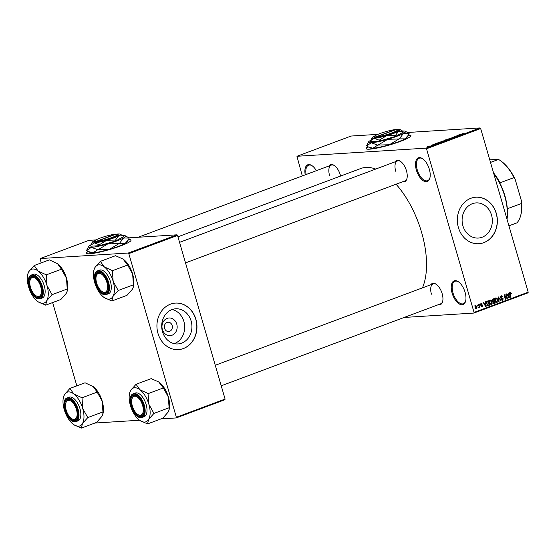 <?xml version="1.0" encoding="UTF-8"?>
<svg xmlns="http://www.w3.org/2000/svg" width="556" height="556" viewBox="0 0 556 556"><rect width="100%" height="100%" fill="white"/><g stroke="black" fill="none" stroke-linecap="round" stroke-linejoin="round"><path stroke-width="0.83" d="M429.336 169.26A12.656 6.29 69.5 0 1 429.857 178.122A12.656 6.29 69.5 0 1 423.512 180.902A12.656 6.29 69.5 0 1 416.368 170.073A12.656 6.29 69.5 0 1 422.595 158.689A12.656 6.29 69.5 0 1 429.336 169.26M422.88 158.884A11.989 5.956 -110.5 0 0 419.196 158.231A11.989 5.956 -110.5 0 0 417.25 169.851A11.989 5.956 -110.5 0 0 427.592 180.693A11.989 5.956 -110.5 0 0 429.941 177.788M465.087 292.303A12.656 6.29 69.5 0 1 465.608 301.164A12.656 6.29 69.5 0 1 459.256 303.944A12.656 6.29 69.5 0 1 452.111 293.116A12.656 6.29 69.5 0 1 458.346 281.732A12.656 6.29 69.5 0 1 465.087 292.303M458.624 281.927A11.989 5.956 -110.5 0 0 454.947 281.273A11.989 5.956 -110.5 0 0 452.994 292.894A11.989 5.956 -110.5 0 0 463.336 303.736A11.989 5.956 -110.5 0 0 465.685 300.831M367.954 146.735A23.31 3.016 -16.2 0 0 366.154 148.605A23.31 3.016 -16.2 0 0 378.087 147.861A23.31 3.016 -16.2 0 0 400.487 141.349A23.31 3.016 -16.2 0 0 410.926 135.594A23.31 3.016 -16.2 0 0 408.403 134.983M368.211 146.874A23.31 3.016 -16.2 0 0 366.209 148.723M176.766 324.127A8.847 7.589 -93.6 0 1 172.019 335.24A8.847 7.589 -93.6 0 1 162.38 329.5A8.847 7.589 -93.6 0 1 167.127 318.393A8.847 7.589 -93.6 0 1 176.766 324.127M164.569 328.304A4.663 4.003 86.4 0 0 168.649 331.543A4.663 4.003 86.4 0 0 172.145 325.475A4.663 4.003 86.4 0 0 168.065 322.237A4.663 4.003 86.4 0 0 164.569 328.304M162.498 331.71A17.611 15.109 86.4 0 0 177.92 343.935A17.611 15.109 86.4 0 0 191.125 321.014A17.611 15.109 86.4 0 0 175.703 308.782A17.611 15.109 86.4 0 0 162.498 331.71M174.264 343.65A17.611 15.109 86.4 0 0 183.89 321.465A17.611 15.109 86.4 0 0 172.117 309.525M157.994 333.433A23.31 20.002 86.4 0 0 178.413 349.62A23.31 20.002 86.4 0 0 195.9 319.269A23.31 20.002 86.4 0 0 175.481 303.083A23.31 20.002 86.4 0 0 157.994 333.433M178.344 349.62A23.31 20.002 86.4 0 0 195.761 319.276A23.31 20.002 86.4 0 0 175.418 303.089M491.539 215.13A17.611 15.109 -93.6 0 1 478.327 238.058A17.611 15.109 -93.6 0 1 462.905 225.826A17.611 15.109 -93.6 0 1 476.117 202.905A17.611 15.109 -93.6 0 1 491.539 215.13M458.408 227.55A23.31 20.002 86.4 0 0 478.82 243.736A23.31 20.002 86.4 0 0 496.306 213.393A23.31 20.002 86.4 0 0 475.894 197.206A23.31 20.002 86.4 0 0 458.408 227.55M478.751 243.743A23.31 20.002 86.4 0 0 496.174 213.4A23.31 20.002 86.4 0 0 475.825 197.206M328.978 165.973A11.322 5.629 69.5 0 1 334.253 165.466A11.322 5.629 69.5 0 1 340.293 174.925A11.322 5.629 69.5 0 1 340.585 176.05M395.135 161.81A11.322 5.629 69.5 0 1 400.417 161.303A11.322 5.629 69.5 0 1 406.45 170.761A11.322 5.629 69.5 0 1 406.916 178.691A11.322 5.629 69.5 0 1 402.593 181.777M185.516 262.884L404.921 180.909A10.654 5.296 -110.5 0 0 406.999 178.358M430.844 284.728A11.322 5.629 69.5 0 1 436.126 284.22A11.322 5.629 69.5 0 1 442.159 293.679A11.322 5.629 69.5 0 1 442.625 301.609A11.322 5.629 69.5 0 1 438.309 304.695M221.232 385.801L440.63 303.826A10.654 5.296 -110.5 0 0 442.708 301.276M177.948 236.814L360.712 168.531A70.605 35.091 69.5 0 1 375.724 169.066M396.06 184.217A70.605 35.091 69.5 0 1 421.608 232.387A70.605 35.091 69.5 0 1 422.428 287.869M88.029 251.326A23.31 3.016 -16.2 0 0 86.229 253.195A23.31 3.016 -16.2 0 0 98.162 252.452A23.31 3.016 -16.2 0 0 120.562 245.94A23.31 3.016 -16.2 0 0 131.001 240.185A23.31 3.016 -16.2 0 0 128.478 239.573M88.286 251.465A23.31 3.016 -16.2 0 0 86.284 253.314M429.065 146.159L429.413 146.026L429.065 146.159M431.004 145.609L432.186 145.422L431.004 145.609M431.428 145.276L431.776 145.144L431.428 145.276M432.505 144.928L434.59 144.539L432.797 144.734M437.489 143.121L438.413 143.302L434.924 143.858L437.44 142.92M441.735 141.307L444.258 140.737L444.188 141.154L441.763 141.391M441.631 141.724L441.123 141.683M447.399 139.195L449.922 138.618L449.846 139.035L447.427 139.278M447.295 139.612L446.788 139.563M461.834 134.059L463.252 133.496L461.834 133.94L463.746 133.836L461.786 134.065M425.986 148.153L480.134 127.922L480.662 128.54L426.515 148.765L425.986 148.153L296.946 156.278L302.311 175.939M480.134 127.922L407.631 132.488M377.92 134.357L351.093 136.046L296.946 156.278M460.722 134.441L461.647 134.621L458.158 135.177L460.667 134.239M459.332 135.337L457.421 135.456L460.153 135.177L456.42 135.977L457.991 135.984L455.6 136.137L459.353 135.4M452.424 137.527L454.752 136.693L452.765 137.401L455.315 136.991L452.827 137.256M455.691 136.839L455.315 136.991M451.375 138.458L450.068 138.201L453.821 137.547L450.541 138.117L451.375 138.458M444.195 140.619L445.606 139.869L447.997 139.723L444.564 140.348M438.844 142.774L439.949 141.982L442.34 141.836L438.962 142.447M427.203 147.02L429.044 146.61L427.265 146.812M426.515 148.765L474.053 312.402L528.2 292.171L528.04 292.831L473.9 313.063L404.17 317.448M477.124 304.931L477.653 305.439L477.124 304.931M479.487 304.049L480.016 304.556L479.487 304.049M485.471 301.811L485.833 301.672L486.076 306.509L485.715 306.641L483.324 302.61L483.685 302.478L484.366 303.694L485.562 303.249L485.471 301.811M490.892 304.591L491.469 304.556L489.482 302.77L489.356 301.046L490.149 299.997L491.344 300.323L492.123 301.72L491.184 304.618M496.557 302.478L497.133 302.443L495.139 300.65L495.021 298.933L495.813 297.884L497.001 298.211L497.787 299.608L496.849 302.499M501.213 295.861L502.791 296.939L501.338 296.397L500.859 297.418L503.229 298.815L502.603 300.393L501.178 299.455L502.436 299.879L502.638 298.516L501.345 298.412L500.518 297.55L501.554 295.792M500.198 296.431L500.567 296.445M500.852 300.018L502.436 299.879M508.705 293.13L509.067 292.991L509.31 297.828L508.948 297.96L506.558 293.929L506.919 293.797L507.6 295.014L508.796 294.569L508.705 293.13M480.662 128.54L528.2 292.171M509.908 292.685L510.804 292.63L511.325 293.624L510.311 293.04L510.04 293.512L511.047 297.175L510.7 297.307L509.824 294.291L510.179 292.519L510.804 292.63L510.179 292.519M509.039 293.109L509.692 293.081M505.821 294.207L506.162 294.082L507.454 298.516L507.086 298.655L504.598 295.639L505.633 299.197L505.286 299.33L504 294.888L504.368 294.75L506.85 297.759L505.821 294.207M498.468 296.953L501.116 300.886L500.761 301.018L498.808 297.404L499.038 301.665L498.676 301.797L498.468 296.953M493.589 303.5L494.228 303.465L492.957 302.7L493.054 301.63L492.268 300.72L492.936 299.024L494.006 298.621L495.299 303.062L493.874 303.541M487.334 301.116L488.342 300.733L489.634 305.174L488.098 305.661L486.681 303.847L487.334 301.116M481.19 303.347L482.33 304.069L481.294 303.819L480.982 304.493L482.684 305.473L482.17 306.69L481.107 306.064L482.024 306.231L482.358 305.668L480.655 304.702L481.44 303.291M480.092 303.868L480.662 303.861M481.433 305.876L482.024 306.231M478.501 304.417L478.848 304.285L479.786 307.517L479.286 307.127L479.043 307.857L478.667 307.802L479.112 306.773L478.501 304.417M475.651 305.418L477.097 306.731L476.624 308.761L475.192 307.482L475.873 305.369M128.811 253.633L128.283 253.022L177.016 234.82L177.545 235.431L128.811 253.633L176.349 417.271L225.083 399.062L224.923 399.722L176.196 417.931L161.025 418.883M139.577 420.232L94.867 423.046M95.924 239.921L88.939 240.359L40.206 258.568L41.13 262.932M52.646 302.561L76.839 385.85M177.016 234.82L128.943 237.843M128.283 253.022L40.206 258.568M177.545 235.431L225.083 399.062M176.196 417.931L176.349 417.271M131.014 240.317A23.31 3.016 -16.2 0 0 128.339 239.831M305.23 174.848A12.656 6.29 69.5 0 1 311.985 165.646A12.656 6.29 69.5 0 1 316.371 170.685M473.9 313.063L474.053 312.402M334.538 165.667A10.654 5.296 -110.5 0 0 331.3 165.104A10.654 5.296 -110.5 0 0 329.569 175.432M400.695 161.504A10.654 5.296 -110.5 0 0 397.457 160.941A10.654 5.296 -110.5 0 0 395.726 171.269M436.411 284.422A10.654 5.296 -110.5 0 0 433.166 283.859A10.654 5.296 -110.5 0 0 431.435 294.187M312.27 165.848A11.989 5.956 -110.5 0 0 308.587 165.195A11.989 5.956 -110.5 0 0 306.099 174.521M410.94 135.727A23.31 3.016 -16.2 0 0 408.264 135.24M509.442 292.713L509.956 293.707M510.943 293.644L511.325 293.624M509.671 293.54L510.04 293.512M510.672 297.203L511.047 297.175M508.886 297.849L509.31 297.828M507.211 295.034L507.6 295.014M508.65 297.46L508.83 295.132L507.343 295.257M507.496 295.514L508.969 297.439M508.83 295.132L507.871 295.486M506.996 298.551L507.454 298.516M504.222 295.667L504.598 295.639M505.258 299.225L505.633 299.197M506.37 297.794L506.85 297.759M502.395 296.96L502.791 296.939M500.49 297.439L500.859 297.418M500.595 298.023L501.859 298.899M502.846 298.836L503.229 298.815M500.699 300.914L501.116 300.886M498.669 301.686L499.038 301.665M495.431 298.12L497.001 298.211M497.405 299.628L497.787 299.608M496.981 301.922L497.439 299.726L495.966 298.405L495.493 300.539L495.931 301.484L496.981 301.922L495.41 302.054M495.486 301.512L495.931 301.484M495.118 300.56L495.493 300.539M495.187 298.454L494.812 298.44M493.888 302.992L495.299 303.062M493.93 303.145L493.36 303.361M492.241 300.608L494.263 300.824L493.811 299.267L492.401 299.371M492.908 302.52L494.798 302.672L494.416 301.345L492.79 301.526M492.428 303.089L494.201 302.895M492.97 301.79L493.422 301.762L493.276 302.499M494.416 301.345L493.422 301.762M491.865 301.255L493.582 301.081M492.22 299.767L492.741 299.733L492.609 300.587M492.275 299.594L492.741 299.733M493.811 299.267L493.082 299.545M489.767 300.24L491.344 300.323M491.747 301.748L492.123 301.72M491.316 304.035L491.775 301.845L490.302 300.518L489.829 302.652L490.267 303.604L491.316 304.035L489.753 304.167M489.829 303.632L490.267 303.604M489.454 302.679L489.829 302.652M489.53 300.567L489.148 300.56M488.224 305.105L489.634 305.174M488.272 305.265L487.647 305.494M489.141 304.785L488.154 301.387L487.529 301.616L486.854 302.589L487.028 303.722L488.015 305.112L489.141 304.785M486.792 301.47L488.154 301.387M487.299 305.154L488.529 305.015M486.653 303.75L487.028 303.722M486.479 302.61L486.854 302.589M486.66 301.672L487.529 301.616M485.652 306.53L486.076 306.509M483.977 303.715L484.366 303.694M485.416 306.141L485.596 303.812L484.109 303.937M484.262 304.195L485.735 306.12M485.596 303.812L484.637 304.167M481.927 304.097L482.33 304.069M480.613 304.514L480.982 304.493M480.683 304.778L481.148 304.751M480.175 304.89L481.315 305.564M482.26 305.501L482.684 305.473M479.64 304.577L480.016 304.556M479.411 307.537L479.786 307.517M477.277 305.459L477.653 305.439M476.721 306.752L477.097 306.731M476.499 308.295L476.756 306.856L475.776 305.876L475.526 307.322L476.499 308.295L475.005 308.406M475.151 307.343L475.526 307.322M475.151 305.918L474.539 305.939M461.265 134.545L459.93 134.83L461.265 134.545M449.589 139.132L449.575 138.75L447.643 139.48L449.575 138.75M447.67 139.577L447.677 139.174M447.372 139.869L445.683 140.383L447.399 139.945M446.378 139.931L444.487 140.383L446.405 140.008M443.924 141.245L443.91 140.863L441.985 141.599L443.91 140.863M442.013 141.69L442.02 141.287M441.714 141.982L438.747 142.628L441.735 142.058M438.788 142.774L439.261 142.329M438.031 143.226L436.696 143.511L438.031 143.226M428.822 146.687L427.481 146.708L428.759 146.436M93.957 269.945A18.021 8.959 -110.5 0 1 95 267.422A18.021 8.959 69.5 0 1 98.947 264.83A18.021 8.959 69.5 0 1 104.236 266.838L100.344 261.369L95 267.422L93.957 269.945A18.021 8.959 -110.5 0 0 94.701 282.573A18.021 8.959 69.5 0 0 103.631 297.14A18.021 8.959 69.5 0 0 104.299 297.62L104.333 297.641M98.634 272.016A11.322 5.629 69.5 0 1 101.539 272.975A11.322 5.629 69.5 0 1 108.038 290.364A11.322 5.629 69.5 0 1 104.903 293.582A11.322 5.629 69.5 0 1 95.966 283.164A11.322 5.629 69.5 0 1 98.634 272.016M102.241 291.643A10.654 5.296 -110.5 0 0 105.258 292.748A10.654 5.296 -110.5 0 0 106.043 292.581A10.654 5.296 -110.5 0 0 108.121 290.03A10.654 5.296 69.5 0 1 106.043 292.581A10.654 5.296 69.5 0 1 102.526 291.844L101.97 291.469A9.994 4.962 -110.5 0 0 107.419 284.867A9.994 4.962 -110.5 0 0 101.984 274.435A9.994 4.962 -110.5 0 0 96.237 276.123A9.994 4.962 -110.5 0 0 96.118 280.731A9.994 4.962 -110.5 0 0 101.97 291.469M96.237 276.123L96.41 275.477A10.654 5.296 69.5 0 1 98.579 272.614A10.654 5.296 69.5 0 1 101.817 273.177A10.654 5.296 -110.5 0 0 99.364 272.447A10.654 5.296 -110.5 0 0 98.579 272.614A10.654 5.296 -110.5 0 0 96.327 275.811M97.661 270.821C90.093 272.933 97.752 295.91 105.508 294.75L108.364 293.846A12.656 6.29 -110.5 0 0 110.144 280.683A12.656 6.29 -110.5 0 0 100.434 269.938A12.656 6.29 -110.5 0 0 99.503 270.133L97.661 270.821A12.656 6.29 69.5 0 1 98.593 270.626A12.656 6.29 69.5 0 1 108.302 281.371A12.656 6.29 69.5 0 1 106.523 294.534A12.656 6.29 69.5 0 1 105.598 294.729M122.973 259.013A18.021 8.959 69.5 0 1 123.064 259.075L115.502 255.704L100.344 261.369M112.312 270.577L104.236 266.838A18.021 8.959 69.5 0 1 113.174 281.405L112.312 270.577A20.683 10.279 -110.5 0 1 112.527 270.932M123.029 259.054L127.616 265.031L112.458 270.696M127.616 265.031L132.662 274.129L133.377 284.839L118.213 290.503L113.174 281.405A18.021 8.959 69.5 0 1 112.868 296.556L118.213 290.503M133.377 284.839L133.266 287.25L132.363 289.28L127.018 295.333L111.86 300.998L112.868 296.556A18.021 8.959 69.5 0 1 104.299 297.62M104.375 297.675L111.86 300.998M123.064 259.075A18.021 8.959 69.5 0 1 123.731 259.555A18.021 8.959 69.5 0 1 132.662 274.129A18.021 8.959 69.5 0 1 133.398 286.75L133.266 287.25M118.136 290.635A20.683 10.279 -110.5 0 0 118.143 290.267M39.872 284.269A9.994 4.962 -110.5 0 0 30.08 280.287A9.994 4.962 -110.5 0 0 31.345 289.655A9.994 4.962 -110.5 0 0 35.813 295.632A9.994 4.962 -110.5 0 0 40.984 294.145A9.994 4.962 -110.5 0 0 39.872 284.269M30.08 280.287L30.253 279.64A10.654 5.296 69.5 0 1 32.422 276.777A10.654 5.296 69.5 0 1 35.66 277.34A10.654 5.296 -110.5 0 0 33.2 276.61A10.654 5.296 -110.5 0 0 32.422 276.777A10.654 5.296 -110.5 0 0 30.17 279.974M36.084 295.806A10.654 5.296 -110.5 0 0 39.101 296.911A10.654 5.296 -110.5 0 0 39.879 296.744A10.654 5.296 -110.5 0 0 41.957 294.193A10.654 5.296 69.5 0 1 39.879 296.744A10.654 5.296 69.5 0 1 36.369 296.007L35.813 295.632M133.218 408.41A9.994 4.962 -110.5 0 0 137.679 414.387A9.994 4.962 -110.5 0 0 142.85 412.899A9.994 4.962 -110.5 0 0 141.745 403.024A9.994 4.962 -110.5 0 0 131.953 399.041A9.994 4.962 -110.5 0 0 133.218 408.41M137.957 414.561A10.654 5.296 -110.5 0 0 140.967 415.659A10.654 5.296 -110.5 0 0 141.752 415.499A10.654 5.296 -110.5 0 0 143.83 412.948A10.654 5.296 69.5 0 1 141.752 415.499A10.654 5.296 69.5 0 1 138.236 414.762L137.679 414.387M131.953 399.041L132.119 398.395A10.654 5.296 69.5 0 1 134.288 395.531A10.654 5.296 69.5 0 1 137.534 396.094A10.654 5.296 -110.5 0 0 135.073 395.365A10.654 5.296 -110.5 0 0 134.288 395.531A10.654 5.296 -110.5 0 0 132.043 398.728M65.671 407.812A9.994 4.962 -110.5 0 0 71.522 418.55A9.994 4.962 -110.5 0 0 76.971 411.954A9.994 4.962 -110.5 0 0 71.536 401.515A9.994 4.962 -110.5 0 0 65.789 403.204A9.994 4.962 -110.5 0 0 65.671 407.812M71.793 418.724A10.654 5.296 -110.5 0 0 74.81 419.829A10.654 5.296 -110.5 0 0 75.588 419.662A10.654 5.296 -110.5 0 0 77.666 417.111A10.654 5.296 69.5 0 1 75.588 419.662A10.654 5.296 69.5 0 1 72.078 418.925L71.522 418.55M65.789 403.204L65.962 402.558A10.654 5.296 69.5 0 1 68.131 399.695A10.654 5.296 69.5 0 1 71.37 400.257A10.654 5.296 -110.5 0 0 68.916 399.528A10.654 5.296 -110.5 0 0 68.131 399.695A10.654 5.296 -110.5 0 0 65.879 402.892M493.526 172.826A35.966 17.875 69.5 0 1 499.983 182.827L498.975 181.43A36.633 18.209 69.5 0 1 507.419 210.495L507.503 208.702A35.966 17.875 69.5 0 1 506.982 219.14M506.905 218.883A37.301 18.536 -110.5 0 0 493.791 173.743M508.928 225.84L516.927 222.852A35.966 17.875 -110.5 0 0 520.659 215.617A35.966 17.875 -110.5 0 0 521.577 203.44L521.597 201.453A35.299 17.542 69.5 0 1 520.833 214.97L520.659 215.617M490.503 162.415L498.503 159.426L489.746 159.808M507.503 208.702L521.577 203.44M515.12 179.15L514.064 177.566A35.966 17.875 -110.5 0 0 500.018 160.371L500.574 160.747A35.299 17.542 69.5 0 1 515.12 179.15L521.597 201.453M499.983 182.827L514.064 177.566M500.018 160.371A35.966 17.875 -110.5 0 0 498.503 159.426M56.816 263.176A18.021 8.959 69.5 0 1 56.9 263.238A18.021 8.959 69.5 0 1 57.567 263.718L61.459 269.194L46.301 274.859L38.072 271.001L34.187 265.532L28.842 271.585L27.8 274.108A18.021 8.959 69.5 0 1 28.842 271.585A18.021 8.959 69.5 0 1 38.072 271.001A18.021 8.959 69.5 0 1 47.01 285.575L46.301 274.859M34.187 265.532L49.345 259.867L57.567 263.718A18.021 8.959 69.5 0 1 66.505 278.292L67.213 289.002L67.109 291.413L66.199 293.443L60.854 299.496L45.696 305.161L46.711 300.726A18.021 8.959 69.5 0 1 42.763 303.312A18.021 8.959 69.5 0 1 38.142 301.79A18.021 8.959 69.5 0 1 37.474 301.303A18.021 8.959 69.5 0 1 28.537 286.736A18.021 8.959 69.5 0 1 27.8 274.108M38.218 301.839L45.55 305.049A20.683 10.279 -110.5 0 0 45.661 305.042A20.683 10.279 -110.5 0 0 45.773 305.035M38.739 297.745A11.322 5.629 69.5 0 1 29.809 287.327A11.322 5.629 69.5 0 1 32.477 276.179A11.322 5.629 69.5 0 1 35.375 277.138A11.322 5.629 69.5 0 1 41.874 294.527A11.322 5.629 69.5 0 1 38.739 297.745M31.504 274.984C23.936 277.096 31.595 300.073 39.351 298.913L42.207 298.009A12.656 6.29 -110.5 0 0 43.98 284.846A12.656 6.29 -110.5 0 0 34.27 274.101A12.656 6.29 -110.5 0 0 33.346 274.296L31.504 274.984A12.656 6.29 69.5 0 1 32.436 274.789A12.656 6.29 69.5 0 1 42.138 285.534A12.656 6.29 69.5 0 1 40.366 298.697A12.656 6.29 69.5 0 1 39.434 298.892M67.213 289.002L52.056 294.673L47.01 285.575A18.021 8.959 -110.5 0 1 46.711 300.726L52.056 294.673M61.459 269.194L66.505 278.292A18.021 8.959 69.5 0 1 67.241 290.913L67.109 291.413M51.979 294.798A20.683 10.279 -110.5 0 0 51.986 294.43M46.37 275.095A20.683 10.279 -110.5 0 0 46.155 274.747M129.673 392.863A18.021 8.959 -110.5 0 1 130.709 390.34A18.021 8.959 69.5 0 1 134.663 387.747A18.021 8.959 69.5 0 1 139.945 389.756L136.053 384.286L130.709 390.34L129.673 392.863A18.021 8.959 -110.5 0 0 130.41 405.491A18.021 8.959 69.5 0 0 139.347 420.058A18.021 8.959 69.5 0 0 140.015 420.538L140.042 420.558M134.35 394.934A11.322 5.629 69.5 0 1 137.249 395.893A11.322 5.629 69.5 0 1 143.747 413.282A11.322 5.629 69.5 0 1 140.612 416.5A11.322 5.629 69.5 0 1 131.675 406.082A11.322 5.629 69.5 0 1 134.35 394.934M133.377 393.738C125.809 395.851 133.461 418.828 141.217 417.667L144.073 416.764A12.656 6.29 -110.5 0 0 145.853 403.6A12.656 6.29 -110.5 0 0 136.144 392.856A12.656 6.29 -110.5 0 0 135.219 393.05L133.377 393.738A12.656 6.29 69.5 0 1 134.302 393.544A12.656 6.29 69.5 0 1 144.011 404.288A12.656 6.29 69.5 0 1 142.232 417.452A12.656 6.29 69.5 0 1 141.307 417.646M158.682 381.93A18.021 8.959 69.5 0 1 158.773 381.993L151.218 378.622L136.053 384.286M148.021 393.495L139.945 389.756A18.021 8.959 69.5 0 1 148.883 404.323L148.021 393.495A20.683 10.279 -110.5 0 1 148.237 393.85M158.738 381.972L163.332 387.942L148.167 393.606M163.332 387.942L168.371 397.04L169.087 407.757L153.929 413.421L148.883 404.323A18.021 8.959 69.5 0 1 148.584 419.474L153.929 413.421M169.087 407.757L168.982 410.168L168.072 412.191L162.727 418.244L147.569 423.915L148.584 419.474A18.021 8.959 69.5 0 1 140.015 420.538M140.091 420.593L147.569 423.915M158.773 381.993A18.021 8.959 69.5 0 1 159.44 382.472A18.021 8.959 69.5 0 1 168.371 397.04A18.021 8.959 69.5 0 1 169.114 409.668L168.982 410.168M153.852 413.546A20.683 10.279 -110.5 0 0 153.859 413.184M92.525 386.093A18.021 8.959 69.5 0 1 92.609 386.156A18.021 8.959 69.5 0 1 93.276 386.635L97.168 392.112L82.01 397.776L73.788 393.919L69.896 388.449L64.552 394.503L63.509 397.026A18.021 8.959 69.5 0 1 64.552 394.503A18.021 8.959 69.5 0 1 73.788 393.919A18.021 8.959 69.5 0 1 82.719 408.486L82.01 397.776M69.896 388.449L85.054 382.785L93.276 386.635A18.021 8.959 69.5 0 1 102.214 401.21L102.929 411.92L102.818 414.331L101.915 416.361L96.57 422.414L81.405 428.078L82.42 423.637A18.021 8.959 69.5 0 1 78.472 426.23A18.021 8.959 69.5 0 1 73.851 424.708A18.021 8.959 69.5 0 1 73.183 424.221A18.021 8.959 69.5 0 1 64.253 409.654A18.021 8.959 69.5 0 1 63.509 397.026M73.927 424.756L81.259 427.967A20.683 10.279 -110.5 0 0 81.371 427.96A20.683 10.279 -110.5 0 0 81.482 427.953M74.455 420.663A11.322 5.629 69.5 0 1 65.518 410.245A11.322 5.629 69.5 0 1 68.186 399.097A11.322 5.629 69.5 0 1 71.092 400.056A11.322 5.629 69.5 0 1 77.59 417.445A11.322 5.629 69.5 0 1 74.455 420.663M67.213 397.901C59.645 400.014 67.304 422.991 75.06 421.83L77.916 420.927A12.656 6.29 -110.5 0 0 79.689 407.763A12.656 6.29 -110.5 0 0 69.986 397.019A12.656 6.29 -110.5 0 0 69.055 397.213L67.213 397.901A12.656 6.29 69.5 0 1 68.145 397.707A12.656 6.29 69.5 0 1 77.854 408.452A12.656 6.29 69.5 0 1 76.075 421.615A12.656 6.29 69.5 0 1 75.143 421.809M102.929 411.92L87.765 417.584L82.719 408.486A18.021 8.959 -110.5 0 1 82.42 423.637L87.765 417.584M97.168 392.112L102.214 401.21A18.021 8.959 69.5 0 1 102.95 413.831L102.818 414.331M87.688 417.716A20.683 10.279 -110.5 0 0 87.695 417.347M82.079 398.013A20.683 10.279 -110.5 0 0 81.864 397.658M376.572 136.839L396.032 129.562A11.989 1.55 -16.2 0 1 397.318 129.708L398.131 130.146A12.656 1.64 -16.2 0 1 390.792 134.107A12.656 1.64 -16.2 0 1 376.21 137.673L376.572 136.839A11.989 1.55 -16.2 0 0 390.375 133.454A11.989 1.55 -16.2 0 0 397.318 129.708M375.091 135.782A14.651 1.897 -16.2 0 0 373.688 136.491A14.651 1.897 -16.2 0 0 372.124 137.673L370.525 140.737L370.782 141.62L379.456 141.078L395.698 136.352L403.274 132.175L403.017 131.292L400.028 129.562A14.651 1.897 -16.2 0 0 398.054 129.402A14.651 1.897 -16.2 0 0 396.511 129.562M370.525 140.737L374.23 138.305L379.199 140.188L379.456 141.078M379.199 140.188L386.691 135.671L395.441 135.469L395.698 136.352M395.441 135.469L398.603 131.223L403.017 131.292M370.713 140.314A19.314 2.502 -16.2 0 0 370.602 140.369A19.314 2.502 -16.2 0 0 368.545 141.926A19.314 2.502 -16.2 0 0 371.325 142.767A19.314 2.502 -16.2 0 0 387.754 139.292A19.314 2.502 -16.2 0 0 403.454 133.426A19.314 2.502 -16.2 0 0 405.331 131.244A19.314 2.502 -16.2 0 0 402.732 131.035A19.314 2.502 -16.2 0 0 402.641 131.035M368.545 141.926L366.515 145.79A22.177 2.87 -16.2 0 0 366.529 145.846L371.325 142.767L377.705 145.144L372.909 148.223L368.35 146.951L366.529 145.846M399.013 138.979L389.339 144.748L378.073 145.067L387.754 139.292L399.013 138.979A22.177 2.87 -16.2 0 0 399.368 138.847L403.454 133.426L409.126 133.461L408.167 135.407L405.039 138.882L399.368 138.847M409.126 133.461A22.177 2.87 -16.2 0 0 409.112 133.405L405.331 131.244M377.705 145.144A22.177 2.87 -16.2 0 0 378.073 145.067M408.118 135.497L407.096 137.325A19.314 2.502 163.8 0 1 405.039 138.882A19.314 2.502 163.8 0 1 389.339 144.748A19.314 2.502 163.8 0 1 372.909 148.223A19.314 2.502 163.8 0 1 370.317 148.007L368.35 146.951M372.124 137.673A14.651 1.897 -16.2 0 0 374.23 138.305A14.651 1.897 -16.2 0 0 386.691 135.671A14.651 1.897 -16.2 0 0 398.603 131.223A14.651 1.897 -16.2 0 0 400.028 129.562M376.197 137.679L375.529 137.714A12.656 1.64 -16.2 0 1 374.035 137.151L374.487 136.345A11.989 1.55 -16.2 0 0 375.891 136.88L375.529 137.714M396.074 130.041L395.351 129.604L375.891 136.88M395.351 129.604A11.989 1.55 -16.2 0 0 382.973 132.516A11.989 1.55 -16.2 0 0 374.487 136.345M96.647 241.429L116.107 234.152A11.989 1.55 -16.2 0 1 117.392 234.298L118.206 234.743A12.656 1.64 -16.2 0 1 110.859 238.698A12.656 1.64 -16.2 0 1 96.285 242.263L96.647 241.429A11.989 1.55 -16.2 0 0 110.449 238.044A11.989 1.55 -16.2 0 0 117.392 234.298M95.166 240.373A14.651 1.897 -16.2 0 0 93.755 241.082A14.651 1.897 -16.2 0 0 92.199 242.263L90.593 245.328L90.85 246.211L99.524 245.669L115.773 240.943L123.349 236.766L123.091 235.883L120.103 234.152A14.651 1.897 -16.2 0 0 118.129 233.993A14.651 1.897 -16.2 0 0 116.579 234.152M90.593 245.328L94.305 242.896L99.267 244.779L99.524 245.669M99.267 244.779L106.766 240.261L115.516 240.06L115.773 240.943M115.516 240.06L118.678 235.814L123.091 235.883M90.781 244.904A19.314 2.502 -16.2 0 0 90.677 244.967A19.314 2.502 -16.2 0 0 88.619 246.516A19.314 2.502 -16.2 0 0 91.399 247.357A19.314 2.502 -16.2 0 0 107.822 243.882A19.314 2.502 -16.2 0 0 123.529 238.017A19.314 2.502 -16.2 0 0 125.399 235.834A19.314 2.502 -16.2 0 0 122.806 235.626A19.314 2.502 -16.2 0 0 122.716 235.633M88.619 246.516L86.59 250.381A22.177 2.87 -16.2 0 0 86.604 250.436L91.399 247.357L97.78 249.734L92.984 252.813L88.425 251.541L86.604 250.436M119.088 243.57L109.407 249.338L98.148 249.658L107.822 243.882L119.088 243.57A22.177 2.87 -16.2 0 0 119.436 243.438L123.529 238.017L129.201 238.051L128.241 239.997L125.114 243.472L119.436 243.438M129.201 238.051A22.177 2.87 -16.2 0 0 129.187 237.996L125.399 235.834M97.78 249.734A22.177 2.87 -16.2 0 0 98.148 249.658M128.193 240.095L127.171 241.916A19.314 2.502 163.8 0 1 125.114 243.472A19.314 2.502 163.8 0 1 109.407 249.338A19.314 2.502 163.8 0 1 92.984 252.813A19.314 2.502 163.8 0 1 90.385 252.605L88.425 251.541M92.199 242.263A14.651 1.897 -16.2 0 0 94.305 242.896A14.651 1.897 -16.2 0 0 106.766 240.261A14.651 1.897 -16.2 0 0 118.678 235.814A14.651 1.897 -16.2 0 0 120.103 234.152M116.148 234.632L115.426 234.194A11.989 1.55 -16.2 0 0 103.048 237.106A11.989 1.55 -16.2 0 0 94.562 240.936L94.11 241.742A12.656 1.64 -16.2 0 0 95.604 242.305L96.285 242.263M115.426 234.194L95.959 241.471L95.604 242.305M94.562 240.936A11.989 1.55 -16.2 0 0 95.959 241.471M509.789 294.152L510.158 294.131M508.156 296.626L508.511 296.598M500.727 298.016L501.957 297.933M493.054 301.63L493.77 301.588M484.922 305.307L485.277 305.279M480.711 304.855L481.545 304.806M98.377 271.126A12.253 6.088 -110.5 0 0 95.486 283.192A12.253 6.088 -110.5 0 0 105.16 294.471A12.253 6.088 -110.5 0 0 108.052 282.406A12.253 6.088 -110.5 0 0 98.377 271.126M38.996 298.635A12.253 6.088 -110.5 0 0 41.888 286.569A12.253 6.088 -110.5 0 0 32.22 275.289A12.253 6.088 -110.5 0 0 29.329 287.355A12.253 6.088 -110.5 0 0 38.996 298.635M134.086 394.044A12.253 6.088 -110.5 0 0 131.195 406.109A12.253 6.088 -110.5 0 0 140.87 417.389A12.253 6.088 -110.5 0 0 143.761 405.324A12.253 6.088 -110.5 0 0 134.086 394.044M74.712 421.552A12.253 6.088 -110.5 0 0 77.604 409.487A12.253 6.088 -110.5 0 0 67.929 398.207A12.253 6.088 -110.5 0 0 65.038 410.272A12.253 6.088 -110.5 0 0 74.712 421.552M488.133 305.112L486.764 305.202M481.885 306.266L481.225 306.307M397.457 160.941L179.553 242.36M138.187 237.259L331.3 165.104M215.262 365.278L433.166 283.859"/></g></svg>
